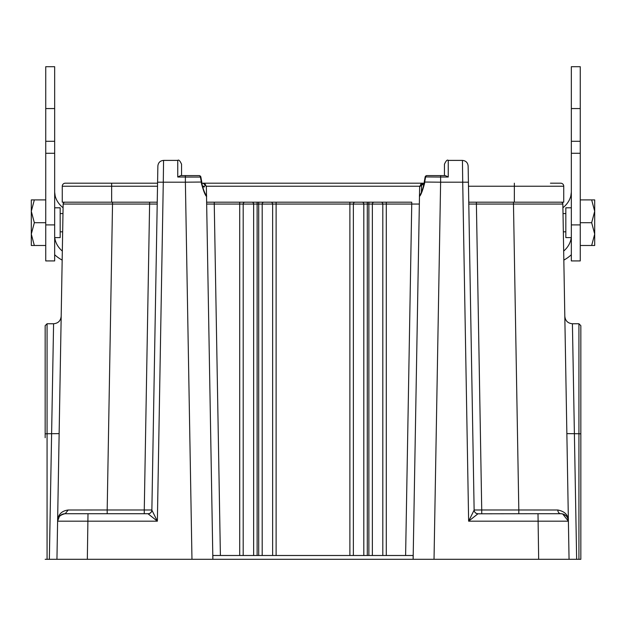 <?xml version="1.0" encoding="UTF-8"?>
<svg xmlns="http://www.w3.org/2000/svg" width="626" height="626" viewBox="0 0 626 626"><rect width="100%" height="100%" fill="white"/><g stroke="black" fill="none" stroke-linecap="round" stroke-linejoin="round"><path stroke-width="0.94" d="M34.336 245.494L31.3 234.101L31.3 211.306L34.336 199.905L31.3 199.905L31.3 211.306L34.336 222.7L31.3 234.101L31.3 245.494L45.737 245.494M34.336 222.7L45.737 222.7M34.336 199.905L45.737 199.905M54.665 207.809L60.174 207.809L60.174 237.598L54.665 237.598M591.664 199.905L594.7 211.306L594.7 234.101L591.664 222.7L594.7 211.306L594.7 199.905L580.263 199.905M580.263 245.494L594.7 245.494L594.7 234.101L594.7 245.494L591.664 245.494L594.7 234.101M591.664 222.7L580.263 222.7M571.335 237.598L565.826 237.598L565.826 207.809L571.335 207.809M419.639 186.924L419.342 204.053L411.744 204.053L411.744 202.19L206.627 202.19L214.256 202.19L214.256 204.053L206.658 204.053L206.361 186.924L212.863 559.3L56.943 559.3L63.148 204.053A1.901 1.901 0 0 1 65.041 202.19L157.236 202.19L149.606 202.19L149.606 204.053L157.204 204.053L157.369 194.592M440.618 177.017L448.247 177.017L448.247 160.397L462.434 160.397C465.846 160.726 467.739 162.596 468.131 166L468.796 204.053L476.394 204.053L476.394 202.19L468.764 202.19L560.959 202.19A1.901 1.901 0 0 1 562.852 204.053L569.057 559.3L435.931 559.3M65.041 202.19A1.901 1.901 0 0 0 63.148 204.053L112.523 204.053L112.523 202.19M204.467 186.9L202.558 186.924M190.069 559.3L212.863 559.3L212.863 555.497L243.193 555.497L243.193 204.076L239.711 204.053L239.711 202.19L257.122 202.19L257.122 204.053L243.193 204.076A1.901 1.737 90 0 1 244.938 202.19M263.929 202.19A1.901 1.737 90 0 0 262.192 204.076L258.71 204.053L258.71 555.497L243.193 555.497L253.64 555.497L253.64 204.076A1.901 1.737 -90 0 0 251.895 202.19M257.122 555.497L257.122 204.053L258.71 204.053L258.71 202.19L276.113 202.19L276.113 204.053L262.192 204.076L262.192 555.497L367.29 555.497L367.29 204.053L363.808 204.076A1.901 1.737 -90 0 0 362.071 202.19M258.71 555.497L272.631 555.497L272.631 204.076A1.901 1.737 -90 0 0 270.894 202.19M355.106 202.19A1.901 1.737 90 0 0 353.369 204.076L349.887 204.053L349.887 202.19L367.29 202.19L367.29 204.053L368.878 204.053L368.878 202.19L386.289 202.19L386.289 204.053L382.807 204.076A1.901 1.737 -90 0 0 381.062 202.19M353.369 204.076L363.808 204.076L363.808 555.497L353.369 555.497L353.369 204.076M374.105 202.19A1.901 1.737 90 0 0 372.36 204.076L368.878 204.053L368.878 555.497L413.137 555.497L413.137 559.3L419.475 196.4C420.844 195.289 422.566 190.875 424.639 183.144L424.678 182.041L440.618 182.197L440.618 175.593L445.352 175.593L448.247 177.017M372.36 204.076L382.807 204.076L382.807 555.497L372.36 555.497L372.36 204.076M424.678 182.041L424.232 182.025L424.678 182.041L425.594 177.064A1.901 1.401 -90 0 1 426.963 175.593L444.444 175.593L444.444 164.2C446.056 160.702 447.324 159.434 448.247 160.397M462.434 160.397L462.716 182.189L468.412 182.189L474.132 510.104L468.631 521.176L462.716 182.189L440.618 182.189L434.029 559.3M474.132 510.104C474.406 512.342 475.674 513.57 477.935 513.797L468.631 521.176L568.392 521.176A7.598 7.598 0 0 0 560.794 513.711L562.633 513.915L568.392 521.176A7.598 7.598 0 0 0 560.794 513.711A3.803 2.997 90 0 1 557.797 510.002C564.879 511.387 568.416 515.112 568.392 521.176C567.148 517.256 568.651 516.693 562.586 513.907M59.368 516.442L57.608 521.176C57.999 514.611 61.528 510.886 68.203 510.002L107.187 509.979L112.523 204.053L149.606 204.053L144.27 509.979L151.868 509.979A3.803 3.803 0 0 1 148.065 513.711L65.206 513.711A7.598 7.598 0 0 0 57.608 521.176L157.369 521.176L151.868 510.104L157.588 182.189L163.284 182.189L163.566 160.397C160.154 160.726 158.261 162.596 157.869 166L157.588 182.189M201.322 182.041L201.768 182.025L201.322 182.041L200.406 177.064L200.852 176.923A1.901 1.901 0 0 0 199.037 175.593L180.648 175.593L177.753 177.017L185.382 177.017L185.382 175.593L199.037 175.593A1.901 1.401 90 0 1 200.406 177.064L185.382 177.056L185.382 182.189L201.322 182.041L201.361 183.144C203.442 190.875 205.164 195.289 206.525 196.4C207.362 195.547 204.585 195.797 201.807 183.128L201.768 182.033M177.753 177.017L177.753 160.397C178.676 159.434 179.944 160.702 181.556 164.2L181.556 175.593M202.597 183.191A3.803 3.803 0 0 1 205.406 184.474L202.589 183.191M206.361 186.916L205.406 184.474L206.361 186.916M368.878 555.497L367.29 555.497M413.207 555.497L405.609 555.497L411.744 204.053L386.289 204.053L386.289 555.497M239.711 555.497L239.711 204.053L214.256 204.053L220.391 555.497L212.793 555.497M424.193 183.191L422.245 184.122L419.639 186.916L419.475 196.392C419.068 194.529 420.985 196.869 424.193 183.128L424.639 183.144M489.469 559.3L49.352 559.3L53.586 323.759L47.067 323.759L45.166 325.661L45.166 433.818L47.067 433.755L47.067 323.759M59.134 433.622L47.067 433.755L47.067 559.3L45.166 559.3L49.352 559.3M477.935 513.797L538 513.711L538.665 559.3L580.834 559.3L578.933 559.3L578.933 433.755L580.834 433.818L580.834 559.3L580.834 347.125M436.69 559.3L425.297 559.3L436.69 559.3M545.504 559.3L511.497 559.3M80.496 559.3L69.103 559.3L80.496 559.3M114.503 559.3L136.531 559.3M424.037 184.819L421.564 184.819L421.423 192.104M420.727 184.334A3.803 3.803 0 0 1 423.419 183.191L420.868 184.201L419.639 186.916M422.245 184.122L420.703 185.523M440.618 177.056L425.148 176.923A1.901 1.901 0 0 1 426.963 175.593L440.618 175.593M468.232 171.798L468.631 194.592M557.797 510.002L518.813 509.979L513.476 204.053L476.394 204.053L481.73 509.979L474.132 509.979A3.803 3.803 0 0 0 477.935 513.711M513.476 202.19L513.476 204.053L562.852 204.053M538 513.711L560.794 513.711M566.866 433.622L578.933 433.755L578.933 323.759L572.414 323.759L576.648 559.3M578.933 323.759L580.834 325.661L580.834 433.818M45.166 437.73L45.166 433.818M151.868 510.104A3.803 3.756 1 0 1 148.065 513.797L157.369 521.176L163.284 182.189L185.382 182.189L191.971 559.3M204.475 184.78L205.61 185.719M65.3 183.191A3.036 3.036 0 0 0 62.264 186.235A3.036 3.036 0 0 1 65.3 183.191L157.572 183.191L75.558 183.191L111.647 183.191L111.647 186.235L157.517 186.235M202.558 183.191L423.442 183.191L202.558 183.191M550.442 183.191L560.7 183.191A3.036 3.036 0 0 1 563.736 186.235L563.736 202.19L514.353 202.19L514.353 186.235L563.736 186.235M62.264 202.19L62.264 186.235L111.647 186.235L111.647 202.19L62.264 202.19M563.83 260.111A39.321 30.118 180 0 0 571.335 254.727M571.225 237.598A30.392 23.279 0 0 1 563.674 251.073M571.335 153.284L571.335 66.7L580.263 66.7L580.263 260.925L571.335 260.925L571.335 153.284L580.263 153.284M562.923 207.746A30.392 23.279 180 0 0 570.842 195.836L571.335 192.174M54.665 192.174L55.158 195.836A30.392 23.279 180 0 0 63.077 207.746M54.665 224.906L54.665 260.925L45.737 260.925L45.737 66.7L54.665 66.7L54.665 224.906L45.737 224.906M62.326 251.073A30.392 23.279 0 0 1 54.775 237.598M54.665 254.727A39.321 30.118 180 0 0 62.17 260.111M276.113 555.497L276.113 204.053L349.887 204.053L349.887 555.497M144.27 513.711L144.27 509.979L107.187 509.979L107.187 513.711M151.868 509.979A3.803 3.803 0 0 1 148.065 513.711L148.065 513.797M88 513.711L87.335 559.3M420.868 184.201L420.445 185.75M481.73 513.711L481.73 509.979L518.813 509.979L518.813 513.711M68.203 510.002L65.206 513.711M201.361 183.144L201.807 183.128M202.558 186.235L204.459 186.235M206.298 186.235L419.694 186.235M468.483 186.235L514.353 186.235L514.353 183.191M580.263 224.906L571.335 224.906M45.737 153.284L54.665 153.284M54.665 108.564L45.737 108.564M580.263 108.564L571.335 108.564M60.174 231.823L62.663 231.823M60.174 213.583L62.976 213.583M565.826 213.583L563.024 213.583M565.826 231.823L563.337 231.823M177.753 160.397L163.566 160.397M424.232 182.033L424.193 183.128M425.156 176.923L424.24 182.017M572.414 323.759C567.86 323.321 565.325 320.833 564.816 316.294M53.586 323.759C58.14 323.321 60.675 320.833 61.184 316.294M57.608 521.176C57.788 520.988 56.567 515.589 65.198 513.711M200.844 176.923L201.76 182.017M580.263 141.296L571.335 141.296M45.737 141.296L54.665 141.296"/></g></svg>
